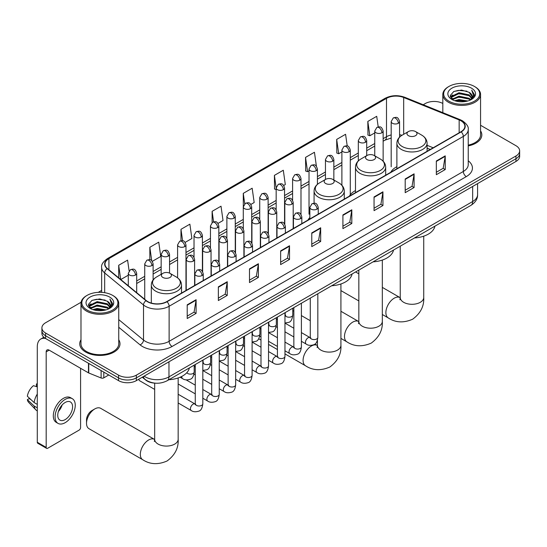 <?xml version="1.0" encoding="UTF-8"?>
<svg xmlns="http://www.w3.org/2000/svg" width="547" height="547" viewBox="0 0 547 547"><rect width="100%" height="100%" fill="white"/><g stroke="black" fill="none" stroke-linecap="round" stroke-linejoin="round"><path stroke-width="0.82" d="M309.862 217.535A22.229 12.834 0 0 0 307.947 220.079M355.482 190.561A22.229 12.834 0 0 0 349.355 196.182M396.883 166.664A22.229 12.834 0 0 0 390.756 172.278M430.216 149.488L427.084 148.223M155.198 383.167A12.581 7.261 180 0 1 145.769 380.083L142.275 377.204M81.1 302.252L45.592 322.751A12.581 7.261 0 0 0 41.907 327.892L41.907 333.369A12.581 7.261 0 0 0 45.592 338.504L118.549 380.63A12.581 7.261 0 0 0 136.347 380.63L515.965 161.454A12.581 7.261 0 0 0 519.65 156.319L519.65 153.584A12.581 7.261 0 0 1 515.965 158.719A12.581 7.261 0 0 0 519.65 153.584L519.65 150.842A12.581 7.261 0 0 0 515.965 145.707L480.567 125.27M41.907 327.892A12.581 7.261 0 0 0 45.592 333.027L118.549 375.146A12.581 7.261 0 0 0 136.347 375.146L136.347 377.888L515.965 158.719L136.347 377.888A12.581 7.261 0 0 1 118.549 377.888A12.581 7.261 0 0 0 136.347 377.888L136.347 380.63M45.592 333.027L45.592 335.769L118.549 377.888L45.592 335.769A12.581 7.261 0 0 1 41.907 330.627A12.581 7.261 0 0 0 45.592 335.769L45.592 338.504M80.99 339.769A20.13 11.624 0 0 0 79.732 343.817A20.13 11.624 0 0 0 85.633 352.036A20.13 11.624 0 0 0 107.574 354.552A20.13 11.624 0 0 0 119.998 343.817A20.13 11.624 0 0 0 118.74 339.769A20.13 11.624 0 0 1 119.998 343.817A20.13 11.624 0 0 1 107.574 354.552A20.13 11.624 0 0 1 85.633 352.036A20.13 11.624 0 0 1 79.732 343.817A20.13 11.624 0 0 1 80.99 339.769M460.95 120.791A13.422 7.747 180 0 1 464.882 126.268A13.422 7.747 180 0 1 460.95 131.752L166.746 301.609A13.422 7.747 180 0 1 146.261 300.57L107.417 268.543A13.422 7.747 180 0 1 104.99 264.098A13.422 7.747 180 0 1 108.921 258.622L386.497 98.364A13.422 7.747 180 0 1 403.686 97.496L459.159 119.923A13.422 7.747 180 0 1 460.95 120.791M461.189 120.655A13.757 7.945 0 0 0 459.35 119.766L403.877 97.339A13.757 7.945 0 0 0 386.264 98.228L108.689 258.485A13.757 7.945 0 0 0 107.144 268.659L145.987 300.679A13.757 7.945 0 0 0 166.985 301.746L461.189 131.889A13.757 7.945 0 0 0 461.189 120.655M187.211 304.823L187.211 318.525L196.106 313.39L196.106 299.688L187.211 304.823M187.211 316.091L194.062 312.139L196.072 300.146A3.357 1.935 -120 0 0 196.106 299.688M194 312.173L196.106 313.39M218.349 286.847L218.349 300.542L227.244 295.407L227.244 281.712L218.349 286.847M218.349 298.115L225.2 294.156L227.21 282.163A3.357 1.935 -120 0 0 227.244 281.712M225.145 294.19L227.244 295.407M249.494 268.871L249.494 282.567L258.389 277.432L258.389 263.729L249.494 268.871M249.494 280.132L256.345 276.18L258.355 264.187A3.357 1.935 -120 0 0 258.389 263.729M256.283 276.214L258.389 277.432M280.632 250.888L280.632 264.584L289.527 259.449L289.527 245.753L280.632 250.888M280.632 262.157L287.483 258.198L289.493 246.205A3.357 1.935 -120 0 0 289.527 245.753M287.421 258.232L289.527 259.449M436.335 160.996L436.335 174.691L445.231 169.556L445.231 155.861L436.335 160.996M436.335 172.264L443.186 168.305L445.196 156.312A3.357 1.935 -120 0 0 445.231 155.861M443.125 168.339L445.231 169.556M405.19 178.972L405.19 192.674L414.093 187.532L414.093 173.837L405.19 178.972M405.19 190.24L412.048 186.288L414.052 174.295A3.357 1.935 -120 0 0 414.093 173.837M411.987 186.322L414.093 187.532M374.052 196.954L374.052 210.65L382.948 205.515L382.948 191.812L374.052 196.954M374.052 208.222L380.903 204.263L382.914 192.27A3.357 1.935 -120 0 0 382.948 191.812M380.842 204.298L382.948 205.515M342.914 214.93L342.914 228.632L351.81 223.491L351.81 209.795L342.914 214.93M342.914 226.198L349.765 222.239L351.776 210.246A3.357 1.935 -120 0 0 351.81 209.795M349.704 222.28L351.81 223.491M311.769 232.913L311.769 246.608L320.672 241.473L320.672 227.771L311.769 232.913M311.769 244.181L318.627 240.222L320.631 228.229A3.357 1.935 -120 0 0 320.672 227.771M318.566 240.256L320.672 241.473M468.239 145.905A20.13 11.624 0 0 0 481.825 134.918A20.13 11.624 0 0 0 480.567 130.87A20.13 11.624 0 0 1 481.825 134.918A20.13 11.624 0 0 1 468.239 145.905M136.347 375.146L515.965 155.977A12.581 7.261 0 0 0 519.65 150.842M442.817 103.472A12.581 7.261 0 0 0 425.21 103.581L423.2 104.744M101.639 290.395L98.255 292.351M185.153 242.383L191.888 238.492L189.877 224.174L180.982 229.316L180.982 240.762M152.292 261.35L160.75 256.468L158.739 242.157L149.844 247.292L149.844 259.757M129.106 270.861L127.595 260.133L118.699 265.274L118.699 277.849M283.736 185.46L285.308 184.551L283.298 170.24L274.403 175.375L274.546 188.995M316.405 166.254L314.443 152.264L305.541 157.399L305.684 171.013M347.222 145.981L345.581 134.282L336.685 139.417L336.829 153.037M378.209 126.918L376.719 116.306L367.823 121.441L367.967 135.054M218.014 223.408L223.026 220.509L221.022 206.198L212.12 211.333L212.12 222.554M250.875 204.434L254.17 202.534L252.16 188.223L243.265 193.358L243.312 207.026M243.312 228.749L243.265 206.916M243.265 193.358L244.728 203.792M276.167 189.597L274.403 188.941M274.403 175.375L276.167 187.97A4.191 2.42 0 0 0 277.397 189.672A4.191 2.42 0 0 0 283.332 189.672A4.191 2.42 0 0 0 284.556 187.963C282.854 182.582 281.199 183.655 278.266 184.332A4.191 2.42 60 0 1 280.365 184.537A4.191 2.42 -120 0 1 283.332 189.672M305.541 157.399L307.551 171.71L309.028 170.855M307.551 171.71L305.541 170.958M336.685 139.417L338.696 153.734L341.889 151.888M338.696 153.734L336.685 152.982M367.823 121.441L369.834 135.752L374.75 132.914M369.834 135.752L367.823 135.006M212.12 211.333L213.597 221.843M180.982 229.316L182.589 240.762M149.844 247.292L151.724 260.734M120.764 279.551L128.299 275.203M118.699 265.274L120.696 279.49M448.937 101.181A18.037 10.414 0 0 0 474.44 101.181A18.037 10.414 0 0 0 474.447 86.46A18.037 10.414 0 0 0 474.44 86.46L475.035 86.802A18.872 10.899 0 0 1 480.567 94.508A18.872 10.899 0 0 1 468.916 104.573A18.872 10.899 0 0 1 448.342 102.214A18.872 10.899 0 0 1 442.817 94.508A18.872 10.899 0 0 1 448.342 86.802L448.937 86.46A18.037 10.414 0 0 0 448.937 101.181M468.239 145.14A18.872 10.899 0 0 0 480.567 134.918L480.567 94.508M454.625 100.696L458.974 99.575L467.801 100.99M455.87 101.072L458.974 100.436L466.509 101.311M451.911 99.294L458.974 96.156L469.107 98.289L470.735 99.643M452.342 99.65L458.974 97.01L469.107 99.144L470.283 100.046M451.33 98.713L451.562 96.436L458.974 92.73L469.107 94.863L471.876 98.009M451.234 98.296L451.562 97.298L458.974 93.585L469.107 95.725L471.678 98.419M470.174 100.135A10.489 6.051 0 0 0 472.177 96.58A10.489 6.051 0 0 0 469.107 92.299L472.17 96.785M471.48 88.17A13.839 7.993 0 0 0 451.931 88.156A13.839 7.993 0 0 0 451.843 99.438A13.839 7.993 0 0 0 451.904 99.472A13.839 7.993 0 0 0 471.541 99.438A13.839 7.993 0 0 0 471.48 88.17M469.107 92.299L461.572 90.05L453.832 91.472L450.243 95.527L452.622 99.855M471.035 99.718L474.379 95.472L474.447 94.713L471.726 90.166L473.442 95.26L470.283 100.087M475.035 86.802L474.447 86.46A18.037 10.414 0 0 0 448.937 86.46M471.726 90.166L474.44 94.884M453.648 91.561L458.393 90.392L466.885 91.158M450.379 97.072L451.925 95.862M455.33 94.412L458.393 93.817L466.584 94.487M455.33 97.838L458.393 97.243L466.584 97.913M455.959 101.092L458.393 100.669L466.502 101.318M450.29 96.737L452.827 94.932M451.637 99.041L452.827 98.357M408.424 135.67A5.032 2.906 0 0 0 415.542 135.67A5.032 2.906 0 0 0 415.542 131.56L421.792 135.171A13.873 8.007 0 0 1 421.792 146.493A13.873 8.007 0 0 1 402.175 146.493A13.873 8.007 0 0 1 402.175 135.171C398.763 137.194 396.999 139.895 396.883 143.252A15.097 8.718 0 0 0 401.307 149.42A15.097 8.718 0 0 0 417.764 151.307A15.097 8.718 0 0 0 427.084 143.252C426.975 139.895 425.21 137.194 421.792 135.171L415.542 131.56A5.032 2.906 0 0 0 408.424 131.56A5.032 2.906 0 0 0 408.424 135.67M414.489 237.952A23.07 13.319 0 0 0 434.92 226.157M292.768 310.58A11.747 6.783 120 0 0 293.117 310.805L293.848 311.229M367.023 159.574A5.032 2.906 0 0 0 374.141 159.574A5.032 2.906 0 0 0 374.141 155.464L380.391 159.074A13.873 8.007 0 0 1 380.391 170.397A13.873 8.007 0 0 1 360.774 170.397A13.873 8.007 0 0 1 360.774 159.074C357.362 161.098 355.598 163.792 355.482 167.156A15.097 8.718 0 0 0 359.905 173.317A15.097 8.718 0 0 0 376.363 175.211A15.097 8.718 0 0 0 385.683 167.156C385.573 163.792 383.809 161.098 380.391 159.074L374.141 155.464A5.032 2.906 0 0 0 367.023 155.464A5.032 2.906 0 0 0 367.023 159.574M373.088 261.849A23.07 13.319 0 0 0 393.512 250.061M325.622 183.477A5.032 2.906 0 0 0 332.74 183.477A5.032 2.906 0 0 0 332.74 179.368L338.99 182.972A13.873 8.007 0 0 0 338.99 182.972A13.873 8.007 0 0 1 338.99 194.301A13.873 8.007 0 0 1 319.373 194.301A13.873 8.007 0 0 1 319.373 182.978C315.954 185.002 314.19 187.696 314.081 191.06A15.097 8.718 0 0 0 318.504 197.221A15.097 8.718 0 0 0 334.955 199.115A15.097 8.718 0 0 0 344.282 191.06C344.166 187.696 342.401 185.002 338.99 182.978L332.74 179.368A5.032 2.906 0 0 0 325.622 179.368A5.032 2.906 0 0 0 325.622 183.477M331.687 285.753A23.07 13.319 0 0 0 352.111 273.965M86.522 423.303L86.522 419.877A7.549 4.355 -60 0 1 91.862 410.626L94.822 408.917A11.747 6.783 120 0 0 86.522 423.303A11.747 6.783 120 0 0 88.956 428.677L142.753 459.733A11.747 6.783 -60 0 1 140.955 450.325A11.747 6.783 -60 0 1 148.627 439.979A11.747 6.783 -60 0 1 154.493 439.398L154.671 439.494M162.862 277.445A5.032 2.906 0 0 0 169.98 277.445A5.032 2.906 0 0 0 169.98 273.336L176.23 276.946A13.873 8.007 0 0 1 176.23 288.269A13.873 8.007 0 0 1 156.613 288.269A13.873 8.007 0 0 1 156.613 276.946C153.194 278.97 151.43 281.671 151.321 285.028A15.097 8.718 0 0 0 155.745 291.195A15.097 8.718 0 0 0 172.196 293.083A15.097 8.718 0 0 0 181.515 285.028C181.406 281.671 179.642 278.97 176.23 276.946L169.98 273.336A5.032 2.906 0 0 0 162.862 273.336A5.032 2.906 0 0 0 162.862 277.445M168.92 379.727A23.07 13.319 0 0 0 189.351 367.933M154.493 439.398L100.696 408.336A11.747 6.783 120 0 0 94.822 408.917L91.862 410.626M154.678 389.409L139.649 380.733A3.774 2.181 -60 0 1 139.177 380.268A3.774 2.181 -60 0 1 138.87 379.167M103.793 372.11L103.793 377.847L108.764 374.975M45.449 338.422A16.779 9.689 -120 0 0 40.765 339.044A16.779 9.689 -120 0 0 37.292 346.723L37.292 442.27L46.187 447.405L46.187 351.865A4.191 2.42 60 0 1 47.056 349.943A4.191 2.42 60 0 1 49.155 350.148L88.47 372.849L88.47 363.256M46.187 447.405A2.099 1.21 120 0 0 46.618 448.369L37.722 443.234A2.099 1.21 -60 0 1 37.292 442.27M46.618 448.369A2.099 1.21 120 0 0 47.671 448.267L79.11 430.113A2.099 1.21 120 0 0 80.587 427.549L80.587 368.302M103.793 377.847A2.099 1.21 180 0 1 101.113 377.984L88.751 372.986A2.099 1.21 180 0 1 88.47 372.849M65.168 419.604A10.489 6.051 120 0 0 72.019 410.359A10.489 6.051 120 0 0 70.413 401.956A10.489 6.051 120 0 0 65.168 402.476A10.489 6.051 120 0 0 58.317 411.72A10.489 6.051 120 0 0 59.924 420.117A10.489 6.051 120 0 0 65.168 419.604M58.392 411.474A10.489 6.051 120 0 0 62.153 404.958M37.292 384.247L36.403 383.98L36.403 386.086L37.292 386.599M72.3 398.688L70.522 397.662A14.263 8.232 120 0 0 63.39 398.366A14.263 8.232 120 0 0 54.071 410.934A14.263 8.232 120 0 0 56.259 422.359L58.037 423.392A14.263 8.232 120 0 0 65.168 422.681A14.263 8.232 120 0 0 74.481 410.113A14.263 8.232 120 0 0 72.3 398.688A14.263 8.232 120 0 0 65.168 399.392A14.263 8.232 120 0 0 55.849 411.959A14.263 8.232 120 0 0 58.037 423.392M37.292 394.052A13.839 7.993 120 0 0 34.14 402.585L27.35 396.233A10.906 6.297 120 0 1 33.435 385.69L37.292 386.859M37.292 404.404L34.14 402.585M31.022 399.666L29.176 398.599L27.35 399.652L34.14 406.011L37.292 407.83M34.14 406.011A13.839 7.993 120 0 0 35.849 409.874A13.839 7.993 120 0 0 36.895 410.694L37.292 410.927M37.292 383.734A10.906 6.297 120 0 0 36.403 383.98M27.35 399.652A10.906 6.297 120 0 0 28.642 402.366L35.849 409.874M87.117 310.081A18.037 10.414 0 0 0 112.62 310.081A18.037 10.414 0 0 0 112.62 295.359A18.037 10.414 0 0 0 112.62 295.353L113.215 295.701A18.872 10.899 0 0 1 118.74 303.4A18.872 10.899 0 0 1 107.089 313.472A18.872 10.899 0 0 1 86.522 311.106A18.872 10.899 0 0 1 80.99 303.4A18.872 10.899 0 0 1 86.522 295.701L87.117 295.359A18.037 10.414 0 0 0 87.117 310.081M80.99 303.4L80.99 343.817A18.872 10.899 0 0 0 86.522 351.516A18.872 10.899 0 0 0 107.089 353.882A18.872 10.899 0 0 0 118.74 343.817L118.74 303.4M92.799 309.588L97.154 308.474L105.974 309.889M94.05 309.971L97.154 309.328L104.689 310.211L96.566 309.561L94.132 309.992M90.098 308.18L97.154 305.048L107.28 307.188L108.915 308.542M90.522 308.549L97.154 305.91L107.28 308.043L108.456 308.946M89.51 307.605L89.742 305.335L97.154 301.623L107.28 303.763L110.056 306.908M89.414 307.195L89.742 306.19L97.154 302.484L107.28 304.617L109.858 307.318M108.354 309.034A10.489 6.051 0 0 0 110.35 305.472A10.489 6.051 0 0 0 107.28 301.192L110.344 305.684M109.653 297.069A13.839 7.993 0 0 0 90.111 297.048A13.839 7.993 0 0 0 90.023 308.337A13.839 7.993 0 0 0 90.077 308.371A13.839 7.993 0 0 0 109.715 308.337A13.839 7.993 0 0 0 109.653 297.069M107.28 301.192L99.745 298.949L92.005 300.371L88.416 304.426L90.795 308.747M109.209 308.611L112.552 304.371L112.62 303.612L109.899 299.065L111.615 304.159L108.463 308.98M113.215 295.701L112.62 295.359A18.037 10.414 0 0 0 87.117 295.359M109.899 299.065L112.62 303.783M91.828 300.46L96.566 299.291L105.058 300.05M88.552 305.971L90.098 304.754M93.51 303.305L96.566 302.717L104.757 303.387M93.51 306.73L96.566 306.135L104.757 306.812M88.464 305.636L91.007 303.831M89.817 307.934L91.007 307.25M144.114 376.145A16.779 9.689 0 0 0 145.242 376.862A16.779 9.689 0 0 0 168.968 376.862L472.663 201.522A16.779 9.689 0 0 0 477.579 194.677C477.702 198.841 475.487 202.404 470.926 205.364L167.232 380.698A8.39 4.841 60 0 0 168.968 376.862L168.968 361.793M472.663 186.459L472.663 201.522A8.39 4.841 60 0 1 470.926 205.364M143.437 376.534A8.39 5.614 129.5 0 0 144.9 379.262L142.35 377.163M515.965 161.454L515.965 155.977M118.549 380.63L118.549 375.146M468.239 160.784A20.971 12.109 180 0 1 466.29 176.613L172.086 346.47A4.191 2.42 60 0 1 169.119 341.328L463.323 171.471A16.779 9.689 0 0 0 468.239 164.626L468.239 129.557A16.779 9.689 180 0 1 463.323 136.408A4.191 2.42 -120 0 0 461.189 131.889M172.086 346.47A20.971 12.109 180 0 1 142.425 346.47A20.971 12.109 180 0 1 140.073 344.849L118.74 327.256M145.987 300.679A4.191 2.803 129.5 0 0 143.512 304.973L143.512 340.036A16.779 9.689 0 0 0 145.393 341.328A16.779 9.689 0 0 0 169.119 341.328L169.119 306.265A16.779 9.689 180 0 1 143.512 304.973L104.668 272.946A16.779 9.689 180 0 1 101.639 267.387L101.639 292.358M468.239 129.557C468.793 126.938 466.871 124.012 462.454 120.784L460.246 119.718A4.191 1.962 112 0 0 459.35 119.766M460.246 119.718L404.78 97.291C397.833 94.836 391.235 95.192 384.992 98.364A4.191 2.42 60 0 1 386.264 98.228M108.689 258.485A4.191 2.42 -120 0 0 107.417 258.622C103.068 261.746 101.14 264.673 101.639 267.387M107.144 268.659A4.191 2.803 129.5 0 0 104.668 272.946L104.668 292.679M404.78 97.291A4.191 1.962 112 0 0 403.877 97.339M166.985 301.746A4.191 2.42 60 0 1 169.119 306.265L463.323 136.408L463.323 171.471A4.191 2.42 60 0 0 466.29 176.613M118.74 319.612L143.512 340.036A4.191 2.803 -50.5 0 1 140.073 344.849M108.921 258.622L108.921 269.787M459.159 119.923L459.159 132.784M403.686 97.496L403.686 134.295M433.183 147.779L427.084 145.311M401.997 135.273A13.422 7.747 0 0 0 399.57 134.733M391.18 134.965A13.422 7.747 0 0 0 386.497 136.723L383.139 138.658M386.497 98.364L386.497 136.723A7.549 4.355 60 0 1 384.938 140.176L383.139 141.215M374.75 143.505L366.709 148.148M358.319 152.989L350.278 157.632M341.889 162.473L333.848 167.115M325.458 171.963L317.417 176.606M309.028 181.447L300.987 186.089M292.597 190.93L284.556 195.573M276.167 200.421L268.126 205.063M259.736 209.904L251.695 214.547M243.312 219.388L235.265 224.031M226.882 228.878L218.834 233.521M210.451 238.362L202.404 243.005M194.021 247.846L185.973 252.488M177.59 257.336L169.543 261.979M161.16 266.82L153.112 271.462M144.729 276.303L136.688 280.946M311.769 233.343L320.631 228.229M342.914 215.368L351.776 210.246M374.052 197.385L382.914 192.27M405.19 179.409L414.052 174.295M436.335 161.427L445.196 156.312M280.632 251.326L289.493 246.205M249.494 269.302L258.355 264.187M218.349 287.278L227.21 282.163M187.211 305.26L196.072 300.146M423.727 236.174L423.727 297.513A11.747 6.783 180 0 1 420.287 302.313A11.747 6.783 180 0 1 403.679 302.313A11.747 6.783 180 0 1 400.24 297.513L399.925 299.77M423.727 297.513C424.233 306.135 420.54 313.369 412.643 319.209C403.645 323.127 395.536 322.709 388.315 317.957A11.747 6.783 -60 0 1 386.517 308.549A11.747 6.783 -60 0 1 394.189 298.204A11.747 6.783 -60 0 1 400.062 297.616L400.24 297.718M382.326 260.078L382.326 321.417A11.747 6.783 180 0 1 378.886 326.21A11.747 6.783 180 0 1 362.278 326.21A11.747 6.783 180 0 1 358.839 321.417L358.524 323.674M382.326 321.417C382.832 330.039 379.139 337.273 371.242 343.113C362.244 347.03 354.135 346.613 346.914 341.861A11.747 6.783 -60 0 1 345.116 332.453A11.747 6.783 -60 0 1 352.788 322.101A11.747 6.783 -60 0 1 358.661 321.52L358.839 321.622M340.925 283.982L340.925 345.321A11.747 6.783 180 0 1 337.485 350.114A11.747 6.783 180 0 1 320.877 350.114A11.747 6.783 180 0 1 317.438 345.321L317.123 347.571M340.925 345.321C341.431 353.943 337.738 361.177 329.841 367.016C320.843 370.934 312.734 370.517 305.513 365.765A11.747 6.783 -60 0 1 303.715 356.357A11.747 6.783 -60 0 1 311.387 346.005A11.747 6.783 -60 0 1 317.26 345.424L317.438 345.526M178.165 377.95L178.165 439.289A11.747 6.783 180 0 1 174.725 444.089A11.747 6.783 180 0 1 158.117 444.089A11.747 6.783 180 0 1 154.678 439.289L154.357 441.545M317.021 209.125A4.191 2.42 0 0 0 318.251 207.416C316.549 202.034 314.894 203.108 311.961 203.785A4.191 2.42 60 0 1 314.053 203.99A4.191 2.42 -120 0 1 317.021 209.125A4.191 2.42 0 0 1 311.093 209.125A4.191 2.42 0 0 1 309.862 207.416L311.961 203.785M301.397 341.314L306.238 344.104A3.774 2.181 -60 0 1 305.657 341.082A3.774 2.181 -60 0 1 308.125 337.752A3.774 2.181 -60 0 1 308.289 337.663A3.774 2.181 -60 0 1 310.012 337.567L301.397 332.597M310.498 337.95L310.156 338.224L310.279 337.41A3.774 2.181 -0 0 0 311.387 338.955A3.774 2.181 -0 0 0 316.549 339.044A3.774 2.181 -0 0 0 317.828 337.41C317.315 341.793 315.954 344.241 313.759 344.754C310.6 345.718 308.098 345.499 306.238 344.104M300.59 218.615A4.191 2.42 0 0 0 301.821 216.899C300.118 211.518 298.464 212.592 295.53 213.268A4.191 2.42 60 0 1 297.623 213.474A4.191 2.42 -120 0 1 300.59 218.615A4.191 2.42 0 0 1 294.662 218.615A4.191 2.42 0 0 1 293.431 216.899L295.53 213.268M284.966 350.798L289.807 353.594A3.774 2.181 -60 0 1 289.226 350.565A3.774 2.181 -60 0 1 291.695 347.242A3.774 2.181 -60 0 1 291.859 347.147A3.774 2.181 -60 0 1 293.582 347.051L284.966 342.08M294.067 347.434L293.732 347.714L293.848 346.901A3.774 2.181 -0 0 0 294.956 348.439A3.774 2.181 -0 0 0 300.118 348.535A3.774 2.181 -0 0 0 301.397 346.901C300.884 351.283 299.524 353.731 297.329 354.244C294.17 355.201 291.667 354.982 289.807 353.594M284.16 228.099A4.191 2.42 0 0 0 285.39 226.383C283.688 221.009 282.033 222.075 279.1 222.752A4.191 2.42 60 0 1 281.192 222.964A4.191 2.42 -120 0 1 284.16 228.099A4.191 2.42 0 0 1 278.232 228.099A4.191 2.42 0 0 1 277.001 226.383L279.1 222.752M268.536 360.282L273.377 363.078A3.774 2.181 -60 0 1 272.796 360.049A3.774 2.181 -60 0 1 275.264 356.726A3.774 2.181 -60 0 1 275.428 356.637A3.774 2.181 -60 0 1 277.151 356.541L268.536 351.564M277.637 356.917L277.302 357.198L277.418 356.384A3.774 2.181 -0 0 0 278.526 357.923A3.774 2.181 -0 0 0 283.688 358.018A3.774 2.181 -0 0 0 284.966 356.384C284.454 360.767 283.093 363.215 280.898 363.728C277.739 364.685 275.237 364.473 273.377 363.078M267.729 237.583A4.191 2.42 0 0 0 268.96 235.873C267.257 230.492 265.603 231.566 262.669 232.243A4.191 2.42 60 0 1 264.762 232.448A4.191 2.42 -120 0 1 267.729 237.583A4.191 2.42 0 0 1 261.801 237.583A4.191 2.42 0 0 1 260.57 235.873L262.669 232.243M252.105 369.772L256.946 372.562A3.774 2.181 -60 0 1 256.365 369.54A3.774 2.181 -60 0 1 258.834 366.21A3.774 2.181 -60 0 1 258.998 366.121A3.774 2.181 -60 0 1 260.721 366.025L252.105 361.054M261.206 366.408L260.871 366.681L260.987 365.868A3.774 2.181 -0 0 0 262.095 367.413A3.774 2.181 -0 0 0 267.257 367.502A3.774 2.181 -0 0 0 268.536 365.868C268.023 370.251 266.662 372.698 264.468 373.211C261.309 374.175 258.806 373.957 256.946 372.562M251.299 247.073A4.191 2.42 0 0 0 252.529 245.357C250.827 239.976 249.172 241.049 246.239 241.726A4.191 2.42 60 0 1 248.331 241.931A4.191 2.42 -120 0 1 251.299 247.073A4.191 2.42 0 0 1 245.371 247.073A4.191 2.42 0 0 1 244.14 245.357L246.239 241.726M235.675 379.256L240.516 382.052A3.774 2.181 -60 0 1 239.935 379.023A3.774 2.181 -60 0 1 242.403 375.7A3.774 2.181 -60 0 1 242.567 375.604A3.774 2.181 -60 0 1 244.29 375.509L235.675 370.538M244.776 375.892L244.441 376.172L244.557 375.358A3.774 2.181 -0 0 0 245.665 376.897A3.774 2.181 -0 0 0 250.827 376.992A3.774 2.181 -0 0 0 252.105 375.358C251.593 379.741 250.232 382.189 248.037 382.702C244.878 383.659 242.376 383.44 240.516 382.052M234.868 256.557A4.191 2.42 0 0 0 236.099 254.84C234.396 249.466 232.742 250.533 229.808 251.21A4.191 2.42 60 0 1 231.901 251.422A4.191 2.42 -120 0 1 234.868 256.557A4.191 2.42 0 0 1 228.94 256.557A4.191 2.42 0 0 1 227.709 254.84L229.808 251.21M219.244 388.739L224.085 391.536A3.774 2.181 -60 0 1 223.504 388.507A3.774 2.181 -60 0 1 225.973 385.184A3.774 2.181 -60 0 1 226.137 385.095A3.774 2.181 -60 0 1 227.86 384.999L219.244 380.028M228.345 385.375L228.01 385.656L228.126 384.842A3.774 2.181 -0 0 0 229.234 386.38A3.774 2.181 -0 0 0 234.396 386.476A3.774 2.181 -0 0 0 235.675 384.842C235.162 389.225 233.801 391.673 231.607 392.185C228.455 393.143 225.945 392.931 224.085 391.536M218.438 266.04A4.191 2.42 0 0 0 219.668 264.331C217.966 258.95 216.311 260.023 213.378 260.7A4.191 2.42 60 0 1 215.47 260.905A4.191 2.42 -120 0 1 218.438 266.04A4.191 2.42 0 0 1 212.51 266.04A4.191 2.42 0 0 1 211.279 264.331L213.378 260.7M202.821 398.23L207.655 401.019A3.774 2.181 -60 0 1 207.074 397.997A3.774 2.181 -60 0 1 209.542 394.667A3.774 2.181 -60 0 1 209.706 394.578A3.774 2.181 -60 0 1 211.429 394.483L202.821 389.512M211.915 394.866L211.58 395.139L211.696 394.325A3.774 2.181 -0 0 0 212.804 395.871A3.774 2.181 -0 0 0 217.973 395.96A3.774 2.181 -0 0 0 219.244 394.325C218.732 398.708 217.371 401.156 215.176 401.676C212.024 402.633 209.515 402.414 207.655 401.019M202.007 275.531A4.191 2.42 0 0 0 203.238 273.815C201.535 268.433 199.881 269.507 196.947 270.184A4.191 2.42 60 0 1 199.04 270.389A4.191 2.42 -120 0 1 202.007 275.531A4.191 2.42 0 0 1 196.079 275.531A4.191 2.42 0 0 1 194.848 273.815L196.947 270.184M178.165 402.968L191.224 410.51A3.774 2.181 -60 0 1 190.643 407.481A3.774 2.181 -60 0 1 193.112 404.158A3.774 2.181 -60 0 1 193.276 404.062A3.774 2.181 -60 0 1 194.999 403.966L178.165 394.25M195.484 404.349L195.149 404.63L195.265 403.816A3.774 2.181 -0 0 0 196.373 405.354A3.774 2.181 -0 0 0 201.542 405.45A3.774 2.181 -0 0 0 202.821 403.816C202.301 408.199 200.94 410.647 198.746 411.159C195.594 412.117 193.084 411.898 191.224 410.51M291.961 204.14A4.191 2.42 0 0 0 293.192 202.431C291.489 197.05 289.835 198.123 286.895 198.8A4.191 2.42 60 0 1 288.994 199.005A4.191 2.42 -120 0 1 291.961 204.14A4.191 2.42 0 0 1 286.026 204.14A4.191 2.42 0 0 1 284.802 202.431L286.895 198.8M285.438 315.571L285.096 315.845L285.219 315.031A3.774 2.181 -0 0 0 286.327 316.569A3.774 2.181 -0 0 0 291.489 316.665A3.774 2.181 -0 0 0 292.768 315.031C292.248 319.414 290.895 321.862 288.7 322.374L284.966 323.003M275.531 213.631A4.191 2.42 0 0 0 276.761 211.915C275.059 206.54 273.404 207.607 270.464 208.284A4.191 2.42 60 0 1 272.563 208.496A4.191 2.42 -120 0 1 275.531 213.631A4.191 2.42 0 0 1 269.596 213.631A4.191 2.42 0 0 1 268.372 211.915L270.464 208.284M269.008 325.055L268.666 325.335L268.789 324.515A3.774 2.181 -0 0 0 269.897 326.06A3.774 2.181 -0 0 0 275.059 326.156A3.774 2.181 -0 0 0 276.338 324.515C275.825 328.904 274.464 331.352 272.269 331.865L268.536 332.487M259.1 223.114A4.191 2.42 0 0 0 260.331 221.405C258.628 216.024 256.974 217.097 254.034 217.768A4.191 2.42 60 0 1 256.133 217.98A4.191 2.42 -120 0 1 259.1 223.114A4.191 2.42 0 0 1 253.165 223.114A4.191 2.42 0 0 1 251.941 221.405L254.034 217.768M252.577 334.538L252.235 334.819L252.358 334.005A3.774 2.181 -0 0 0 253.466 335.543A3.774 2.181 -0 0 0 258.628 335.639A3.774 2.181 -0 0 0 259.907 334.005C259.394 338.388 258.034 340.836 255.839 341.349L252.105 341.978M242.67 232.598A4.191 2.42 0 0 0 243.9 230.889C242.198 225.508 240.543 226.581 237.603 227.258A4.191 2.42 60 0 1 239.702 227.463A4.191 2.42 -120 0 1 242.67 232.598A4.191 2.42 0 0 1 236.735 232.598A4.191 2.42 0 0 1 235.511 230.889L237.603 227.258M236.147 344.029L235.805 344.302L235.928 343.489A3.774 2.181 -0 0 0 237.036 345.034A3.774 2.181 -0 0 0 242.198 345.123A3.774 2.181 -0 0 0 243.477 343.489C242.964 347.871 241.603 350.319 239.408 350.832L235.675 351.461M226.239 242.089A4.191 2.42 0 0 0 227.47 240.372C225.767 234.998 224.113 236.065 221.173 236.742A4.191 2.42 60 0 1 223.272 236.954A4.191 2.42 -120 0 1 226.239 242.089A4.191 2.42 0 0 1 220.304 242.089A4.191 2.42 0 0 1 219.08 240.372L221.173 236.742M219.716 353.512L219.374 353.793L219.497 352.972A3.774 2.181 -0 0 0 220.605 354.518A3.774 2.181 -0 0 0 225.767 354.613A3.774 2.181 -0 0 0 227.046 352.972C226.533 357.362 225.173 359.81 222.978 360.323L219.244 360.945M209.809 251.572A4.191 2.42 0 0 0 211.039 249.863C209.337 244.482 207.682 245.555 204.749 246.232A4.191 2.42 60 0 1 206.841 246.437A4.191 2.42 -120 0 1 209.809 251.572A4.191 2.42 0 0 1 203.874 251.572A4.191 2.42 0 0 1 202.65 249.863L204.749 246.232M203.286 362.996L202.944 363.276L203.067 362.463A3.774 2.181 -0 0 0 204.175 364.001A3.774 2.181 -0 0 0 209.337 364.097A3.774 2.181 -0 0 0 210.616 362.463C210.103 366.846 208.742 369.293 206.547 369.806L202.821 370.435M193.378 261.063A4.191 2.42 0 0 0 194.609 259.346C192.906 253.965 191.252 255.039 188.318 255.716A4.191 2.42 60 0 1 190.411 255.921A4.191 2.42 -120 0 1 193.378 261.063A4.191 2.42 0 0 1 187.443 261.063A4.191 2.42 0 0 1 186.219 259.346L188.318 255.716M186.848 372.671A3.774 2.181 -0 0 0 187.744 373.492A3.774 2.181 -0 0 0 192.906 373.58A3.774 2.181 -0 0 0 194.185 371.946C193.672 376.329 192.312 378.777 190.117 379.29C186.958 380.254 184.455 380.035 182.595 378.64A3.774 2.181 -60 0 1 181.809 376.91A3.774 2.181 -60 0 1 181.85 376.384M398.339 123.273A4.191 2.42 0 0 0 399.57 121.564C397.867 116.183 396.213 117.249 393.279 117.926A4.191 2.42 60 0 1 395.378 118.138A4.191 2.42 -120 0 1 398.339 123.273A4.191 2.42 0 0 1 392.411 123.273A4.191 2.42 0 0 1 391.18 121.564L393.279 117.926M381.909 132.757A4.191 2.42 0 0 0 383.139 131.048C381.437 125.666 379.782 126.74 376.849 127.417A4.191 2.42 60 0 1 378.948 127.622A4.191 2.42 -120 0 1 381.909 132.757A4.191 2.42 0 0 1 375.98 132.757A4.191 2.42 0 0 1 374.75 131.048L376.849 127.417M365.485 142.247A4.191 2.42 0 0 0 366.709 140.531C365.006 135.15 363.352 136.224 360.418 136.9A4.191 2.42 60 0 1 362.517 137.106A4.191 2.42 -120 0 1 365.485 142.247A4.191 2.42 0 0 1 359.55 142.247A4.191 2.42 0 0 1 358.319 140.531L360.418 136.9M349.054 151.731A4.191 2.42 0 0 0 350.278 150.022C348.576 144.64 346.921 145.707 343.988 146.384A4.191 2.42 60 0 1 346.087 146.596A4.191 2.42 -120 0 1 349.054 151.731A4.191 2.42 0 0 1 343.119 151.731A4.191 2.42 0 0 1 341.889 150.022L343.988 146.384M332.624 161.215A4.191 2.42 0 0 0 333.848 159.505C332.145 154.124 330.491 155.198 327.557 155.874A4.191 2.42 60 0 1 329.656 156.08A4.191 2.42 -120 0 1 332.624 161.215A4.191 2.42 0 0 1 326.689 161.215A4.191 2.42 0 0 1 325.458 159.505L327.557 155.874M316.193 170.705A4.191 2.42 0 0 0 317.417 168.989C315.715 163.608 314.06 164.681 311.127 165.358A4.191 2.42 60 0 1 313.226 165.563A4.191 2.42 -120 0 1 316.193 170.705A4.191 2.42 0 0 1 310.258 170.705A4.191 2.42 0 0 1 309.028 168.989L311.127 165.358M299.763 180.189A4.191 2.42 0 0 0 300.987 178.479C299.284 173.098 297.63 174.165 294.696 174.842A4.191 2.42 60 0 1 296.795 175.054A4.191 2.42 -120 0 1 299.763 180.189A4.191 2.42 0 0 1 293.828 180.189A4.191 2.42 0 0 1 292.597 178.479L294.696 174.842M266.902 199.163A4.191 2.42 0 0 0 268.126 197.446C266.423 192.065 264.769 193.139 261.835 193.816A4.191 2.42 60 0 1 263.934 194.021A4.191 2.42 -120 0 1 266.902 199.163A4.191 2.42 0 0 1 260.967 199.163A4.191 2.42 0 0 1 259.736 197.446L261.835 193.816M250.471 208.646A4.191 2.42 0 0 0 251.695 206.937C249.993 201.556 248.338 202.629 245.405 203.299A4.191 2.42 60 0 1 247.504 203.511A4.191 2.42 -120 0 1 250.471 208.646A4.191 2.42 0 0 1 244.536 208.646A4.191 2.42 0 0 1 243.312 206.937L245.405 203.299M234.041 218.13A4.191 2.42 0 0 0 235.265 216.421C233.562 211.039 231.907 212.113 228.974 212.79A4.191 2.42 60 0 1 231.073 212.995A4.191 2.42 -120 0 1 234.041 218.13A4.191 2.42 0 0 1 228.106 218.13A4.191 2.42 0 0 1 226.882 216.421L228.974 212.79M217.61 227.62A4.191 2.42 0 0 0 218.834 225.904C217.132 220.53 215.477 221.597 212.544 222.273A4.191 2.42 60 0 1 214.643 222.479A4.191 2.42 -120 0 1 217.61 227.62A4.191 2.42 0 0 1 211.675 227.62A4.191 2.42 0 0 1 210.451 225.904L212.544 222.273M201.18 237.104A4.191 2.42 0 0 0 202.404 235.395C200.701 230.013 199.053 231.087 196.113 231.757A4.191 2.42 60 0 1 198.212 231.969A4.191 2.42 -120 0 1 201.18 237.104A4.191 2.42 0 0 1 195.245 237.104A4.191 2.42 0 0 1 194.021 235.395L196.113 231.757M184.749 246.588A4.191 2.42 0 0 0 185.973 244.878C184.277 239.497 182.623 240.571 179.683 241.248A4.191 2.42 60 0 1 181.782 241.453A4.191 2.42 -120 0 1 184.749 246.588A4.191 2.42 0 0 1 178.814 246.588A4.191 2.42 0 0 1 177.59 244.878L179.683 241.248M168.319 256.078A4.191 2.42 0 0 0 169.543 254.362C167.847 248.988 166.192 250.054 163.252 250.731A4.191 2.42 60 0 1 165.351 250.943A4.191 2.42 -120 0 1 168.319 256.078A4.191 2.42 0 0 1 162.384 256.078A4.191 2.42 0 0 1 161.16 254.362L163.252 250.731M151.888 265.562A4.191 2.42 0 0 0 153.112 263.852C151.416 258.471 149.762 259.545 146.822 260.215A4.191 2.42 60 0 1 148.921 260.427A4.191 2.42 -120 0 1 151.888 265.562A4.191 2.42 0 0 1 145.953 265.562A4.191 2.42 0 0 1 144.729 263.852L146.822 260.215M135.458 275.045A4.191 2.42 0 0 0 136.688 273.336C134.986 267.955 133.331 269.028 130.391 269.705A4.191 2.42 60 0 1 132.49 269.91A4.191 2.42 -120 0 1 135.458 275.045A4.191 2.42 0 0 1 129.523 275.045A4.191 2.42 0 0 1 128.299 273.336L130.391 269.705M46.187 351.865L49.155 350.148M88.751 363.42L88.751 372.986M101.113 377.984L101.113 370.558M167.232 380.698C160.483 384.09 153.734 384.09 146.979 380.698L144.9 379.262M477.579 194.677L477.579 183.621M384.992 98.364L107.417 258.622M391.18 138.056L384.938 140.176M374.75 146.056L366.709 150.698M358.319 155.539L350.278 160.182M341.889 165.03L333.848 169.673M325.458 174.514L317.417 179.156M309.028 183.997L300.987 188.64M292.597 193.488L284.556 198.13M276.167 202.971L268.126 207.614M259.736 212.455L251.695 217.097M243.312 221.945L235.265 226.588M226.882 231.429L218.834 236.072M210.451 240.912L202.404 245.562M194.021 250.403L185.973 255.046M177.59 259.887L169.543 264.529M161.16 269.37L153.112 274.02M144.729 278.861L136.688 283.503M430.311 149.44L427.084 148.134M451.207 98.563L451.207 97.865M442.817 112.668L442.817 94.508M388.315 317.957L382.326 314.498M358.839 300.939L340.925 290.601M427.084 151.3L427.084 143.252M396.883 168.736L396.883 143.252M408.424 131.56L402.175 135.171M400.062 297.616L382.326 287.38M358.839 273.821L355.598 271.948M400.24 246.177L400.24 297.513M346.914 341.861L340.925 338.402M310.279 320.713L301.397 315.585M385.683 175.204L385.683 167.156M355.482 192.64L355.482 167.156M367.023 155.464L360.774 159.074M358.661 321.52L340.925 311.284M358.839 270.081L358.839 321.417M305.513 365.765L284.966 353.902M277.418 349.547L268.536 344.419M260.987 340.063L258.69 338.737M344.282 199.108L344.282 191.06M314.081 203.217L314.081 191.06M325.622 179.368L319.373 182.978M317.26 345.424L314.894 344.063M317.438 340.268L317.438 345.321M178.165 439.289C178.671 447.918 174.978 455.145 167.081 460.984C158.083 464.902 149.974 464.485 142.753 459.733M181.515 293.076L181.515 285.028M151.321 303.079L151.321 285.028M162.862 273.336L156.613 276.946M154.678 383.139L154.678 439.289M310.778 337.868L310.012 337.567M317.828 293.753L317.828 337.41M318.251 214.137L318.251 207.416M293.848 336.952L284.966 331.824M277.418 327.468L276.112 326.716M310.279 298.115L310.279 337.41M309.862 218.978L309.862 207.416M293.848 328.234L284.966 323.106M294.348 347.359L293.582 347.051M301.397 303.243L301.397 346.901M301.821 223.62L301.821 216.899M277.418 346.442L268.536 341.314M260.987 336.952L259.681 336.2M293.848 307.599L293.848 346.901M293.431 228.461L293.431 216.899M277.418 337.725L268.536 332.597M277.917 356.842L277.151 356.541M284.966 312.727L284.966 356.384M285.39 233.111L285.39 226.383M260.987 355.926L252.105 350.798M244.557 346.442L243.251 345.683M277.418 317.082L277.418 356.384M277.001 237.952L277.001 226.383M260.987 347.208L252.105 342.08M261.487 366.326L260.721 366.025M268.536 322.21L268.536 365.868M268.96 242.595L268.96 235.873M244.557 365.41L235.675 360.282M228.126 355.926L226.82 355.174M260.987 326.573L260.987 365.868M260.57 247.435L260.57 235.873M244.557 356.692L235.675 351.564M245.056 375.816L244.29 375.509M252.105 331.701L252.105 375.358M252.529 252.078L252.529 245.357M228.126 374.9L219.244 369.772M211.696 365.41L210.39 364.658M244.557 336.056L244.557 375.358M244.14 256.926L244.14 245.357M228.126 366.182L219.244 361.054M228.625 385.3L227.86 384.999M235.675 341.184L235.675 384.842M236.099 261.569L236.099 254.84M211.696 384.384L202.821 379.256M195.265 374.9L193.959 374.141M228.126 345.54L228.126 384.842M227.709 266.41L227.709 254.84M211.696 375.666L202.821 370.538M212.195 394.784L211.429 394.483M219.244 350.668L219.244 394.325M219.668 271.052L219.668 264.331M195.265 393.867L178.165 383.994M211.696 355.03L211.696 394.325M211.279 275.893L211.279 264.331M195.265 385.15L186.158 379.892M195.764 404.274L194.999 403.966M202.821 360.158L202.821 403.816M203.238 280.536L203.238 273.815M195.265 364.514L195.265 403.816M194.848 285.384L194.848 273.815M138.596 379.331L139.177 380.268M285.719 315.489L284.953 315.188M292.768 308.221L292.768 315.031M293.192 228.605L293.192 202.431M285.219 312.583L285.219 315.031M277.418 319.557L276.338 318.935M284.802 224.243L284.802 202.431M269.288 324.973L268.522 324.672M276.338 317.711L276.338 324.515M276.761 238.089L276.761 211.915M268.789 322.067L268.789 324.515M260.987 329.041L259.907 328.419M268.372 233.726L268.372 211.915M252.858 334.463L252.092 334.162M259.907 327.195L259.907 334.005M260.331 247.579L260.331 221.405M252.358 331.557L252.358 334.005M244.557 338.531L243.477 337.902M251.941 243.217L251.941 221.405M236.427 343.947L235.661 343.646M243.477 336.678L243.477 343.489M243.9 257.063L243.9 230.889M235.928 341.041L235.928 343.489M228.126 348.015L227.046 347.393M235.511 252.7L235.511 230.889M219.997 353.437L219.231 353.13M227.046 346.169L227.046 352.972M227.47 266.546L227.47 240.372M219.497 350.524L219.497 352.972M211.696 357.499L210.616 356.876M219.08 262.184L219.08 240.372M203.566 362.921L202.8 362.62M210.616 355.653L210.616 362.463M211.039 276.037L211.039 249.863M203.067 360.015L203.067 362.463M195.265 366.989L194.185 366.36M202.65 271.674L202.65 249.863M194.185 365.136L194.185 371.946M194.609 285.52L194.609 259.346M182.595 378.64L180.107 377.204M186.219 290.361L186.219 259.346M399.57 137.14L399.57 121.564M391.18 166.767L391.18 121.564M383.139 161.194L383.139 131.048M374.75 155.813L374.75 131.048M366.709 155.642L366.709 140.531M358.319 160.893L358.319 140.531M350.278 194.759L350.278 150.022M341.889 185.255L341.889 150.022M333.848 180.011L333.848 159.505M325.458 179.457L325.458 159.505M317.417 184.346L317.417 168.989M309.028 214.198L309.028 168.989M300.987 214.397L300.987 178.479M292.597 200.291L292.597 178.479M284.556 223.88L284.556 187.963M276.167 209.774L276.167 187.963L278.266 184.332M268.126 233.364L268.126 197.446M259.736 219.258L259.736 197.446M251.695 242.854L251.695 206.937M235.265 252.338L235.265 216.421M226.882 238.232L226.882 216.421M218.834 261.822L218.834 225.904M210.451 247.716L210.451 225.904M202.404 271.312L202.404 235.395M194.021 257.206L194.021 235.395M185.973 290.081L185.973 244.878M177.59 277.842L177.59 244.878M169.543 273.117L169.543 254.362M161.16 274.32L161.16 254.362M153.112 279.934L153.112 263.852M144.729 299.305L144.729 263.852M136.688 292.672L136.688 273.336M128.299 285.76L128.299 273.336M40.765 339.044L43.863 337.26M89.38 307.462L89.38 306.764"/></g></svg>
